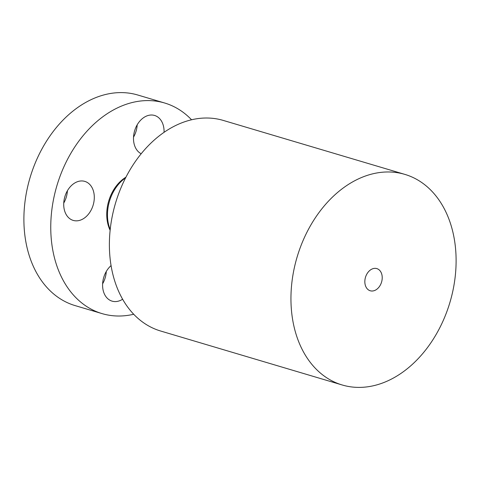 <?xml version="1.0" encoding="UTF-8"?>
<svg xmlns="http://www.w3.org/2000/svg" width="480" height="480" viewBox="0 0 480 480"><rect width="100%" height="100%" fill="white"/><g stroke="black" fill="none" stroke-linecap="round" stroke-linejoin="round"><path stroke-width="0.72" d="M122.646 299.202A20.352 14.76 -73.4 0 1 121.26 300.018A20.352 14.76 -73.4 0 1 112.08 301.14A20.352 14.76 -73.4 0 1 102.594 285.828A20.352 14.76 -73.4 0 1 111.096 265.578M133.746 314.25A109.854 79.686 -73.4 0 1 102.036 313.602L75.18 305.622A109.854 79.686 -73.4 0 1 47.622 139.434A109.854 79.686 -73.4 0 1 137.766 95.01L164.628 102.996A109.854 79.686 -73.4 0 1 191.544 119.772M106.278 271.488A20.352 14.76 -73.4 0 1 102.618 283.794M67.404 190.752A20.352 14.76 -73.4 0 1 63.75 203.058M137.184 124.824A20.352 14.76 -73.4 0 1 133.524 137.13M102.036 313.602A109.854 79.686 -73.4 0 1 74.484 147.42A109.854 79.686 -73.4 0 1 164.628 102.996M379.722 286.092A11.562 8.388 -73.4 0 1 370.236 290.766A11.562 8.388 -73.4 0 1 367.332 273.276A11.562 8.388 -73.4 0 1 376.824 268.596A11.562 8.388 -73.4 0 1 379.722 286.092M314.676 218.802A109.854 79.686 -73.4 0 1 404.82 174.378A109.854 79.686 -73.4 0 1 432.378 340.566A109.854 79.686 -73.4 0 1 342.234 384.99A109.854 79.686 -73.4 0 1 314.676 218.802M342.234 384.99L160.662 331.026A109.854 79.686 -73.4 0 1 133.11 164.844A109.854 79.686 -73.4 0 1 223.254 120.42L404.82 174.378M110.226 229.554A36.078 26.172 -73.4 0 1 115.254 188.676A36.078 26.172 -73.4 0 1 125.586 177.876M64.092 208.656A20.352 14.76 -73.4 0 1 69.126 188.16A20.352 14.76 -73.4 0 1 84.804 181.386A20.352 14.76 -73.4 0 1 93.924 193.134A20.352 14.76 -73.4 0 1 88.884 213.624A20.352 14.76 -73.4 0 1 73.206 220.404A20.352 14.76 -73.4 0 1 64.092 208.656M141.174 153.75A20.352 14.76 -73.4 0 1 133.662 135.516A20.352 14.76 -73.4 0 1 145.404 116.58A20.352 14.76 -73.4 0 1 154.584 115.458A20.352 14.76 -73.4 0 1 164.064 132.306M110.148 230.334A35.388 25.668 -73.4 0 1 114.378 188.688A35.388 25.668 -73.4 0 1 125.946 177.174"/></g></svg>
